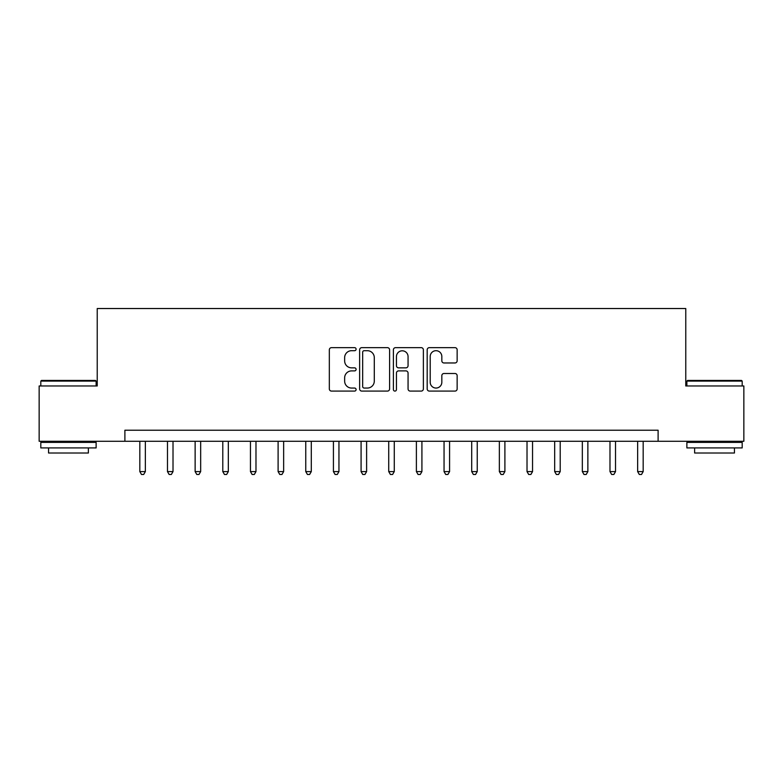 <?xml version="1.0" encoding="UTF-8"?>
<svg xmlns="http://www.w3.org/2000/svg" width="783" height="783" viewBox="0 0 783 783"><rect width="100%" height="100%" fill="white"/><g stroke="black" fill="none" stroke-linecap="round" stroke-linejoin="round"><path stroke-width="1.17" d="M356.099 349.179A1.517 1.517 0 0 0 354.582 347.652L331.503 347.652A2.173 2.173 0 0 0 329.33 349.825L329.33 388.916A2.173 2.173 0 0 0 331.503 391.089L354.582 391.089A1.517 1.517 0 0 0 356.099 389.572A1.517 1.517 0 0 0 354.582 388.055L351.596 388.055A6.949 6.949 0 0 1 344.647 381.106L344.647 377.846A6.949 6.949 0 0 1 351.596 370.897L354.582 370.897A1.517 1.517 0 0 0 356.099 369.37A1.517 1.517 0 0 0 354.582 367.853L351.596 367.853A6.949 6.949 0 0 1 344.647 360.904L344.647 357.645A6.949 6.949 0 0 1 351.596 350.696L354.582 350.696A1.517 1.517 0 0 0 356.099 349.179M454.972 362.969A2.173 2.173 0 0 0 457.145 360.797L457.145 349.825A2.173 2.173 0 0 0 454.972 347.652L429.338 347.652A2.173 2.173 0 0 0 427.175 349.825L427.175 388.916A2.173 2.173 0 0 0 429.338 391.089L454.972 391.089A2.173 2.173 0 0 0 457.145 388.916L457.145 375.674A2.173 2.173 0 0 0 454.972 373.501L444 373.501A2.173 2.173 0 0 0 441.827 375.674L441.827 382.241A5.814 5.814 0 0 1 436.023 388.055A5.814 5.814 0 0 1 430.21 382.241L430.21 356.51A5.814 5.814 0 0 1 436.023 350.696A5.814 5.814 0 0 1 441.827 356.51L441.827 360.797A2.173 2.173 0 0 0 444 362.969L454.972 362.969M124.888 441.279L39.15 441.279L39.15 385.97L97.229 385.97L97.229 308.531L685.771 308.531L685.771 385.97L743.85 385.97L743.85 441.279L658.111 441.279L658.111 430.219L124.888 430.219L124.888 441.279L658.111 441.279M389.601 349.825A2.173 2.173 0 0 0 387.428 347.652L361.805 347.652A2.173 2.173 0 0 0 359.632 349.825L359.632 388.916A2.173 2.173 0 0 0 361.805 391.089L387.428 391.089A2.173 2.173 0 0 0 389.601 388.916L389.601 349.825M395.572 347.652L421.195 347.652A2.173 2.173 0 0 1 423.368 349.825L423.368 388.916A2.173 2.173 0 0 1 421.195 391.089L410.233 391.089A2.173 2.173 0 0 1 408.06 388.916L408.06 373.07A2.173 2.173 0 0 0 405.888 370.897L398.616 370.897A2.173 2.173 0 0 0 396.443 373.07L396.443 389.572A1.517 1.517 0 0 1 394.916 391.089A1.517 1.517 0 0 1 393.399 389.572L393.399 349.825A2.173 2.173 0 0 1 395.572 347.652M364.193 350.696A1.517 1.517 0 0 0 362.666 352.213L362.666 386.528A1.517 1.517 0 0 0 364.193 388.055L367.335 388.055A6.949 6.949 0 0 0 374.294 381.106L374.294 357.645A6.949 6.949 0 0 0 367.335 350.696L364.193 350.696M408.06 356.617A5.814 5.814 0 0 0 402.247 350.804A5.814 5.814 0 0 0 396.443 356.617L396.443 365.681A2.173 2.173 0 0 0 398.616 367.853L405.888 367.853A2.173 2.173 0 0 0 408.06 365.681L408.06 356.617M139.824 441.279L139.824 471.591L145.354 471.591L145.354 441.279M145.354 471.591L143.69 474.469L141.478 474.469L139.824 471.591M167.474 441.279L167.474 471.591L173.014 471.591L173.014 441.279M173.014 471.591L171.35 474.469L169.138 474.469L167.474 471.591M195.133 441.279L195.133 471.591L200.663 471.591L200.663 441.279M200.663 471.591L199.009 474.469L196.797 474.469L195.133 471.591M222.793 441.279L222.793 471.591L228.323 471.591L228.323 441.279M228.323 471.591L226.669 474.469L224.447 474.469L222.793 471.591M250.452 441.279L250.452 471.591L255.982 471.591L255.982 441.279M255.982 471.591L254.318 474.469L252.106 474.469L250.452 471.591M41.47 380.44L95.457 380.44L96.123 381.106L40.814 381.106L41.47 380.44M68.464 447.925L40.814 447.925L40.814 442.385L96.123 442.385L96.123 447.925L68.464 447.925M88.381 447.925L88.381 453.005L48.556 453.005L48.556 447.925M687.543 380.44L741.53 380.44L742.186 381.106L686.877 381.106L687.543 380.44M714.536 447.925L686.877 447.925L686.877 442.385L742.186 442.385L742.186 447.925L714.536 447.925M734.444 447.925L734.444 453.005L694.619 453.005L694.619 447.925M278.102 441.279L278.102 471.591L283.642 471.591L283.642 441.279M283.642 471.591L281.978 474.469L279.766 474.469L278.102 471.591M305.761 441.279L305.761 471.591L311.291 471.591L311.291 441.279M311.291 471.591L309.637 474.469L307.425 474.469L305.761 471.591M333.421 441.279L333.421 471.591L338.951 471.591L338.951 441.279M338.951 471.591L337.297 474.469L335.075 474.469L333.421 471.591M361.08 441.279L361.08 471.591L366.61 471.591L366.61 441.279M366.61 471.591L364.947 474.469L362.735 474.469L361.08 471.591M388.73 441.279L388.73 471.591L394.27 471.591L394.27 441.279M394.27 471.591L392.606 474.469L390.394 474.469L388.73 471.591M416.39 441.279L416.39 471.591L421.92 471.591L421.92 441.279M421.92 471.591L420.265 474.469L418.053 474.469L416.39 471.591M444.049 441.279L444.049 471.591L449.579 471.591L449.579 441.279M449.579 471.591L447.925 474.469L445.703 474.469L444.049 471.591M471.709 441.279L471.709 471.591L477.239 471.591L477.239 441.279M477.239 471.591L475.575 474.469L473.363 474.469L471.709 471.591M499.358 441.279L499.358 471.591L504.898 471.591L504.898 441.279M504.898 471.591L503.234 474.469L501.022 474.469L499.358 471.591M527.018 441.279L527.018 471.591L532.548 471.591L532.548 441.279M532.548 471.591L530.894 474.469L528.682 474.469L527.018 471.591M554.677 441.279L554.677 471.591L560.207 471.591L560.207 441.279M560.207 471.591L558.553 474.469L556.331 474.469L554.677 471.591M582.337 441.279L582.337 471.591L587.867 471.591L587.867 441.279M587.867 471.591L586.203 474.469L583.991 474.469L582.337 471.591M609.986 441.279L609.986 471.591L615.526 471.591L615.526 441.279M615.526 471.591L613.862 474.469L611.65 474.469L609.986 471.591M637.646 441.279L637.646 471.591L643.176 471.591L643.176 441.279M643.176 471.591L641.522 474.469L639.31 474.469L637.646 471.591M40.814 385.97L40.814 381.106M53.42 442.385L53.42 441.279M83.507 442.385L83.507 441.279M96.123 385.97L96.123 381.106M686.877 385.97L686.877 381.106M699.493 442.385L699.493 441.279M729.58 442.385L729.58 441.279M742.186 385.97L742.186 381.106"/></g></svg>
